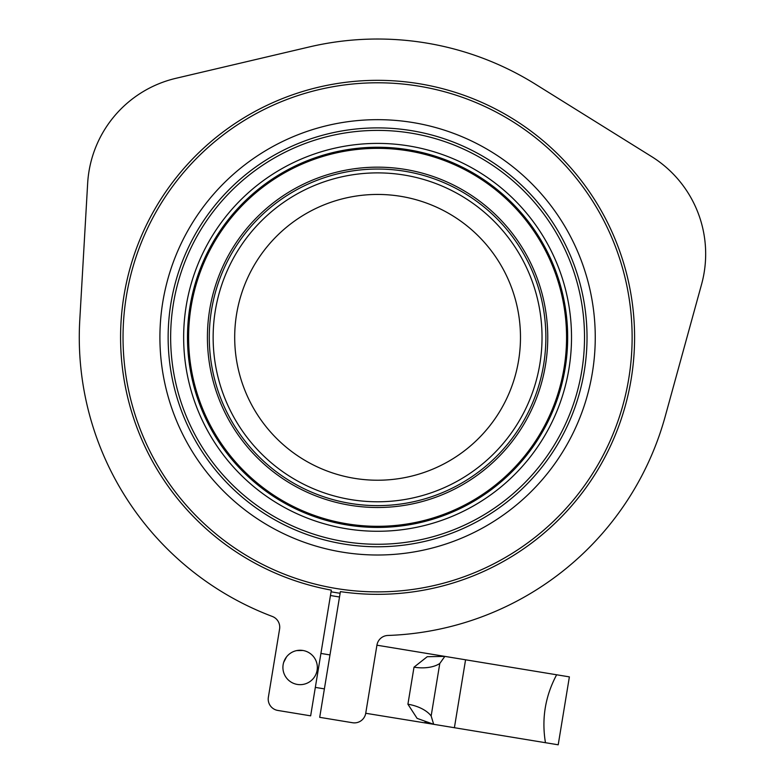 <?xml version="1.0" encoding="UTF-8"?>
<svg xmlns="http://www.w3.org/2000/svg" width="784" height="784" viewBox="0 0 784 784"><rect width="100%" height="100%" fill="white"/><g stroke="black" fill="none" stroke-linecap="round" stroke-linejoin="round"><path stroke-width="1.18" d="M377.584 194.442A142.894 142.894 0 0 0 274.292 436.071A142.894 142.894 0 0 0 476.319 440.628A142.894 142.894 0 0 0 480.876 238.591A142.894 142.894 0 0 0 278.849 234.044A142.894 142.894 0 0 0 274.292 436.071A142.894 142.894 0 0 1 377.584 194.442A142.894 142.894 0 0 1 480.876 238.591M514.186 206.751A188.973 188.973 0 0 1 508.169 473.938A188.973 188.973 0 0 1 240.982 467.911A188.973 188.973 0 0 1 246.999 200.724A188.973 188.973 0 0 1 514.186 206.751M514.99 205.986A190.091 190.091 0 0 0 246.235 199.92A190.091 190.091 0 0 0 240.169 468.685A190.091 190.091 0 0 0 508.934 474.741A190.091 190.091 0 0 0 514.99 205.986M520.478 337.336A142.894 142.894 0 0 1 377.584 480.229M556.63 674.779L569.38 676.876L558.208 744.8L545.458 742.703C541.489 718.85 545.213 696.212 556.63 674.779L465.569 659.795L454.397 727.719L545.458 742.703M454.397 727.719L433.67 724.308L431.151 715.968L439.785 663.48A28.685 15.641 9.3 0 1 414.011 667.164L427.241 656.708L444.851 656.384L376.928 645.203M432.278 719.771L431.151 715.968A28.685 15.641 9.3 0 0 407.915 704.218L417.098 718.369L433.67 724.308L365.726 713.273L376.947 645.065A11.476 11.476 0 0 1 387.874 635.461A298.302 298.302 0 0 0 665.185 416.51L701.553 284.406A114.729 114.729 0 0 0 651.592 156.565L535.296 84.123A298.302 298.302 0 0 0 309.317 46.942L175.939 78.302A114.729 114.729 0 0 0 87.651 183.397L79.772 320.186A298.302 298.302 0 0 0 272.313 616.449A11.476 11.476 0 0 1 279.584 629.042L268.363 697.26A11.476 11.476 0 0 0 277.82 710.441L310.65 715.841L277.82 710.441M329.976 654.924L320.921 653.435M324.39 688.881L315.335 687.392M302.918 650.475A17.209 17.209 0 0 0 283.142 664.656A17.209 17.209 0 0 0 297.332 684.432A17.209 17.209 0 0 0 317.108 670.251A17.209 17.209 0 0 0 302.918 650.475L296.656 650.593M365.726 713.273A11.476 11.476 0 0 1 352.535 722.73L319.705 717.331L340.393 591.626A257.005 257.005 0 0 0 631.541 376.79A257.005 257.005 0 0 0 419.313 83.741A257.005 257.005 0 0 0 124.372 293.343A257.005 257.005 0 0 0 331.338 590.136L310.65 715.841M226.184 482.052A209.436 209.436 0 0 1 232.868 185.935A209.436 209.436 0 0 1 528.984 192.609A209.436 209.436 0 0 1 522.301 488.726A209.436 209.436 0 0 1 226.184 482.052A209.436 209.436 0 0 0 522.301 488.726A209.436 209.436 0 0 0 528.984 192.609M527.171 194.344A206.937 206.937 0 0 0 234.592 187.748A206.937 206.937 0 0 0 227.997 480.327A206.937 206.937 0 0 0 520.576 486.923A206.937 206.937 0 0 0 527.171 194.344M340.119 593.272A258.671 258.671 0 0 1 331.064 591.783M283.681 662.392L286.493 656.953M274.351 660.863L268.363 697.26M425.026 722.103L432.445 724.093M439.785 663.48L444.851 656.384L465.569 659.795M444.851 656.384L442.45 659.707M339.511 596.977A262.424 262.424 0 0 1 330.456 595.487M255.927 453.622A168.295 168.295 0 0 1 261.297 215.678A168.295 168.295 0 0 1 499.232 221.049A168.295 168.295 0 0 1 493.871 458.983A168.295 168.295 0 0 1 255.927 453.622M496.458 223.695A164.454 164.454 0 0 0 263.953 218.462A164.454 164.454 0 0 0 258.71 450.967A164.454 164.454 0 0 0 491.215 456.21A164.454 164.454 0 0 0 496.458 223.695M254.575 454.916A170.167 170.167 0 0 0 495.165 460.345A170.167 170.167 0 0 0 500.594 219.745A170.167 170.167 0 0 0 260.004 214.326A170.167 170.167 0 0 0 254.575 454.916M237.395 471.341A193.932 193.932 0 0 1 243.579 197.147A193.932 193.932 0 0 1 517.773 203.33A193.932 193.932 0 0 1 511.589 477.525A193.932 193.932 0 0 1 237.395 471.341M407.915 704.218L414.011 667.164M534.933 186.925A217.678 217.678 0 0 1 527.995 494.684A217.678 217.678 0 0 1 220.235 487.746A217.678 217.678 0 0 1 227.174 179.987A217.678 217.678 0 0 1 534.933 186.925M561.589 161.445A254.555 254.555 0 0 0 201.694 153.321A254.555 254.555 0 0 0 193.579 513.226A254.555 254.555 0 0 0 553.475 521.34A254.555 254.555 0 0 0 561.589 161.445"/></g></svg>
